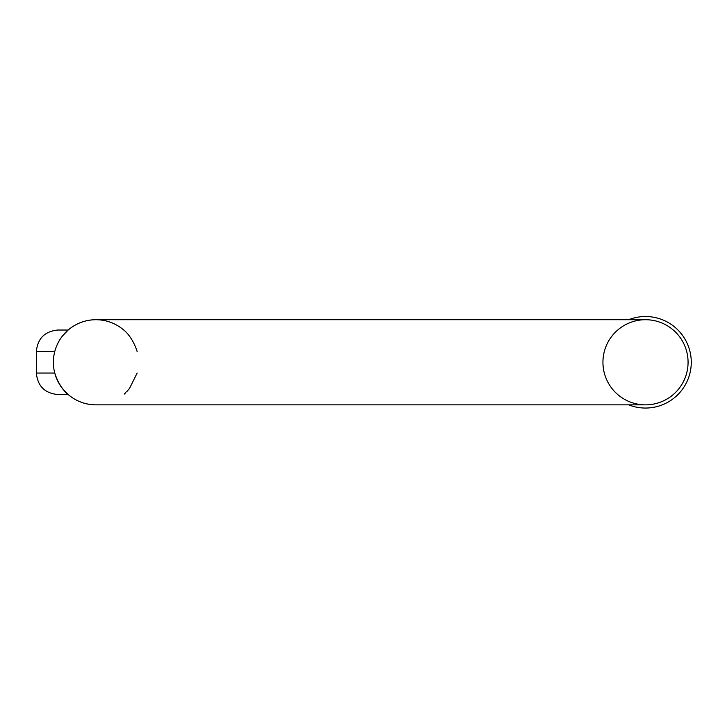 <?xml version="1.0" encoding="UTF-8"?>
<svg xmlns="http://www.w3.org/2000/svg" width="727" height="727" viewBox="0 0 727 727"><rect width="100%" height="100%" fill="white"/><g stroke="black" fill="none" stroke-linecap="round" stroke-linejoin="round"><path stroke-width="1.09" d="M54.761 351.532L36.35 351.532L36.35 373.033L54.761 373.033C60.305 390.563 70.937 396.551 68.165 394.534L62.422 388.518M645.503 404.857A42.575 42.575 0 0 0 688.069 362.282A42.575 42.575 0 0 0 645.503 319.707A42.575 42.575 0 0 1 688.069 362.282A42.575 42.575 0 0 1 645.503 404.857A42.575 42.575 0 0 1 608.635 340.999A42.575 42.575 0 0 1 682.371 340.999A42.575 42.575 0 0 1 645.503 404.857L95.946 404.857A42.575 42.575 0 0 1 53.38 362.282A42.575 42.575 0 0 1 95.946 319.707A42.575 42.575 0 0 0 53.38 362.282A42.575 42.575 0 0 0 95.946 404.857C86.568 404.766 78.089 401.958 70.519 396.424A42.575 42.575 0 0 1 68.165 394.543L70.519 396.424L68.165 394.534A42.575 42.575 0 0 1 70.519 328.141L68.165 330.031L70.519 328.141C78.089 322.606 86.568 319.798 95.946 319.707C105.324 319.798 113.803 322.606 121.382 328.141L123.735 330.031C120.973 328.013 131.605 334.02 137.139 351.532M65.148 332.893L62.431 336.038L68.165 330.031L57.851 330.031C44.792 331.303 37.622 338.473 36.35 351.532M67.675 330.458L66.003 332.021M124.226 394.107L125.889 392.544M126.752 391.671L129.47 388.527M129.488 388.5L137.139 373.033M628.71 319.707A45.765 45.765 0 0 1 690.459 353.731A45.765 45.765 0 0 1 628.71 404.857M70.519 396.424A42.575 42.575 0 0 1 68.165 394.543L57.851 394.534C44.792 393.262 37.622 386.092 36.35 373.033M68.165 394.534A42.575 42.575 0 0 1 70.519 328.141M645.503 319.707L95.946 319.707"/></g></svg>
